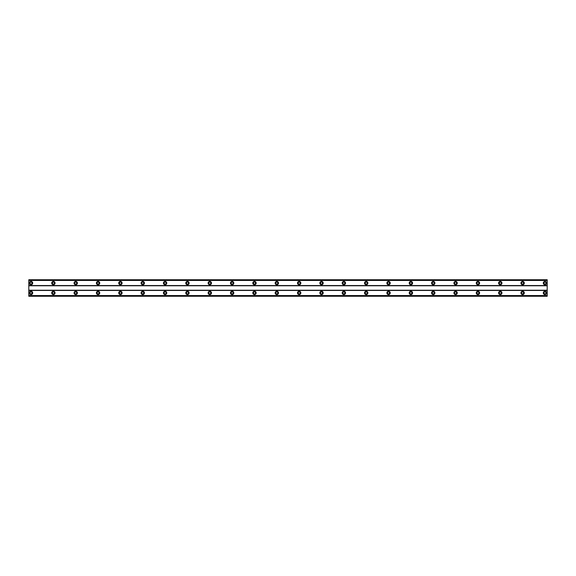 <?xml version="1.0" encoding="UTF-8"?>
<svg xmlns="http://www.w3.org/2000/svg" width="576" height="576" viewBox="0 0 576 576"><rect width="100%" height="100%" fill="white"/><g stroke="black" fill="none" stroke-linecap="round" stroke-linejoin="round"><path stroke-width="0.86" d="M31.032 293.918A1.008 1.008 0 0 1 30.031 292.918A1.008 1.008 0 0 1 31.032 291.91A1.008 1.008 0 0 1 32.04 292.918A1.008 1.008 0 0 1 31.032 293.918M544.968 293.918A1.008 1.008 0 0 1 543.96 292.918A1.008 1.008 0 0 1 544.968 291.91A1.008 1.008 0 0 1 545.969 292.918A1.008 1.008 0 0 1 544.968 293.918M522.619 293.918A1.008 1.008 0 0 1 521.618 292.918A1.008 1.008 0 0 1 522.619 291.91A1.008 1.008 0 0 1 523.627 292.918A1.008 1.008 0 0 1 522.619 293.918M500.278 293.918A1.008 1.008 0 0 1 499.27 292.918A1.008 1.008 0 0 1 500.278 291.91A1.008 1.008 0 0 1 501.278 292.918A1.008 1.008 0 0 1 500.278 293.918M477.929 293.918A1.008 1.008 0 0 1 476.928 292.918A1.008 1.008 0 0 1 477.929 291.91A1.008 1.008 0 0 1 478.937 292.918A1.008 1.008 0 0 1 477.929 293.918M455.587 293.918A1.008 1.008 0 0 1 454.579 292.918A1.008 1.008 0 0 1 455.587 291.91A1.008 1.008 0 0 1 456.595 292.918A1.008 1.008 0 0 1 455.587 293.918M433.238 293.918A1.008 1.008 0 0 1 432.238 292.918A1.008 1.008 0 0 1 433.238 291.91A1.008 1.008 0 0 1 434.246 292.918A1.008 1.008 0 0 1 433.238 293.918M410.897 293.918A1.008 1.008 0 0 1 409.889 292.918A1.008 1.008 0 0 1 410.897 291.91A1.008 1.008 0 0 1 411.905 292.918A1.008 1.008 0 0 1 410.897 293.918M388.555 293.918A1.008 1.008 0 0 1 387.547 292.918A1.008 1.008 0 0 1 388.555 291.91A1.008 1.008 0 0 1 389.556 292.918A1.008 1.008 0 0 1 388.555 293.918M366.206 293.918A1.008 1.008 0 0 1 365.198 292.918A1.008 1.008 0 0 1 366.206 291.91A1.008 1.008 0 0 1 367.214 292.918A1.008 1.008 0 0 1 366.206 293.918M343.865 293.918A1.008 1.008 0 0 1 342.857 292.918A1.008 1.008 0 0 1 343.865 291.91A1.008 1.008 0 0 1 344.866 292.918A1.008 1.008 0 0 1 343.865 293.918M321.516 293.918A1.008 1.008 0 0 1 320.515 292.918A1.008 1.008 0 0 1 321.516 291.91A1.008 1.008 0 0 1 322.524 292.918A1.008 1.008 0 0 1 321.516 293.918M299.174 293.918A1.008 1.008 0 0 1 298.166 292.918A1.008 1.008 0 0 1 299.174 291.91A1.008 1.008 0 0 1 300.175 292.918A1.008 1.008 0 0 1 299.174 293.918M276.826 293.918A1.008 1.008 0 0 1 275.825 292.918A1.008 1.008 0 0 1 276.826 291.91A1.008 1.008 0 0 1 277.834 292.918A1.008 1.008 0 0 1 276.826 293.918M254.484 293.918A1.008 1.008 0 0 1 253.476 292.918A1.008 1.008 0 0 1 254.484 291.91A1.008 1.008 0 0 1 255.485 292.918A1.008 1.008 0 0 1 254.484 293.918M232.135 293.918A1.008 1.008 0 0 1 231.134 292.918A1.008 1.008 0 0 1 232.135 291.91A1.008 1.008 0 0 1 233.143 292.918A1.008 1.008 0 0 1 232.135 293.918M209.794 293.918A1.008 1.008 0 0 1 208.786 292.918A1.008 1.008 0 0 1 209.794 291.91A1.008 1.008 0 0 1 210.802 292.918A1.008 1.008 0 0 1 209.794 293.918M187.445 293.918A1.008 1.008 0 0 1 186.444 292.918A1.008 1.008 0 0 1 187.445 291.91A1.008 1.008 0 0 1 188.453 292.918A1.008 1.008 0 0 1 187.445 293.918M165.103 293.918A1.008 1.008 0 0 1 164.095 292.918A1.008 1.008 0 0 1 165.103 291.91A1.008 1.008 0 0 1 166.111 292.918A1.008 1.008 0 0 1 165.103 293.918M142.762 293.918A1.008 1.008 0 0 1 141.754 292.918A1.008 1.008 0 0 1 142.762 291.91A1.008 1.008 0 0 1 143.762 292.918A1.008 1.008 0 0 1 142.762 293.918M120.413 293.918A1.008 1.008 0 0 1 119.405 292.918A1.008 1.008 0 0 1 120.413 291.91A1.008 1.008 0 0 1 121.421 292.918A1.008 1.008 0 0 1 120.413 293.918M98.071 293.918A1.008 1.008 0 0 1 97.063 292.918A1.008 1.008 0 0 1 98.071 291.91A1.008 1.008 0 0 1 99.072 292.918A1.008 1.008 0 0 1 98.071 293.918M75.722 293.918A1.008 1.008 0 0 1 74.722 292.918A1.008 1.008 0 0 1 75.722 291.91A1.008 1.008 0 0 1 76.73 292.918A1.008 1.008 0 0 1 75.722 293.918M53.381 293.918A1.008 1.008 0 0 1 52.373 292.918A1.008 1.008 0 0 1 53.381 291.91A1.008 1.008 0 0 1 54.382 292.918A1.008 1.008 0 0 1 53.381 293.918M31.032 291.24A1.678 1.678 0 0 0 29.362 292.918A1.678 1.678 0 0 0 31.032 294.595A1.678 1.678 0 0 0 32.71 292.918A1.678 1.678 0 0 0 31.032 291.24M544.968 291.24A1.678 1.678 0 0 0 543.29 292.918A1.678 1.678 0 0 0 544.968 294.595A1.678 1.678 0 0 0 546.638 292.918A1.678 1.678 0 0 0 544.968 291.24M522.619 291.24A1.678 1.678 0 0 0 520.942 292.918A1.678 1.678 0 0 0 522.619 294.595A1.678 1.678 0 0 0 524.297 292.918A1.678 1.678 0 0 0 522.619 291.24M500.278 291.24A1.678 1.678 0 0 0 498.6 292.918A1.678 1.678 0 0 0 500.278 294.595A1.678 1.678 0 0 0 501.955 292.918A1.678 1.678 0 0 0 500.278 291.24M477.929 291.24A1.678 1.678 0 0 0 476.258 292.918A1.678 1.678 0 0 0 477.929 294.595A1.678 1.678 0 0 0 479.606 292.918A1.678 1.678 0 0 0 477.929 291.24M455.587 291.24A1.678 1.678 0 0 0 453.91 292.918A1.678 1.678 0 0 0 455.587 294.595A1.678 1.678 0 0 0 457.265 292.918A1.678 1.678 0 0 0 455.587 291.24M433.238 291.24A1.678 1.678 0 0 0 431.568 292.918A1.678 1.678 0 0 0 433.238 294.595A1.678 1.678 0 0 0 434.916 292.918A1.678 1.678 0 0 0 433.238 291.24M410.897 291.24A1.678 1.678 0 0 0 409.219 292.918A1.678 1.678 0 0 0 410.897 294.595A1.678 1.678 0 0 0 412.574 292.918A1.678 1.678 0 0 0 410.897 291.24M388.555 291.24A1.678 1.678 0 0 0 386.878 292.918A1.678 1.678 0 0 0 388.555 294.595A1.678 1.678 0 0 0 390.226 292.918A1.678 1.678 0 0 0 388.555 291.24M366.206 291.24A1.678 1.678 0 0 0 364.529 292.918A1.678 1.678 0 0 0 366.206 294.595A1.678 1.678 0 0 0 367.884 292.918A1.678 1.678 0 0 0 366.206 291.24M343.865 291.24A1.678 1.678 0 0 0 342.187 292.918A1.678 1.678 0 0 0 343.865 294.595A1.678 1.678 0 0 0 345.535 292.918A1.678 1.678 0 0 0 343.865 291.24M321.516 291.24A1.678 1.678 0 0 0 319.838 292.918A1.678 1.678 0 0 0 321.516 294.595A1.678 1.678 0 0 0 323.194 292.918A1.678 1.678 0 0 0 321.516 291.24M299.174 291.24A1.678 1.678 0 0 0 297.497 292.918A1.678 1.678 0 0 0 299.174 294.595A1.678 1.678 0 0 0 300.845 292.918A1.678 1.678 0 0 0 299.174 291.24M276.826 291.24A1.678 1.678 0 0 0 275.155 292.918A1.678 1.678 0 0 0 276.826 294.595A1.678 1.678 0 0 0 278.503 292.918A1.678 1.678 0 0 0 276.826 291.24M254.484 291.24A1.678 1.678 0 0 0 252.806 292.918A1.678 1.678 0 0 0 254.484 294.595A1.678 1.678 0 0 0 256.162 292.918A1.678 1.678 0 0 0 254.484 291.24M232.135 291.24A1.678 1.678 0 0 0 230.465 292.918A1.678 1.678 0 0 0 232.135 294.595A1.678 1.678 0 0 0 233.813 292.918A1.678 1.678 0 0 0 232.135 291.24M209.794 291.24A1.678 1.678 0 0 0 208.116 292.918A1.678 1.678 0 0 0 209.794 294.595A1.678 1.678 0 0 0 211.471 292.918A1.678 1.678 0 0 0 209.794 291.24M187.445 291.24A1.678 1.678 0 0 0 185.774 292.918A1.678 1.678 0 0 0 187.445 294.595A1.678 1.678 0 0 0 189.122 292.918A1.678 1.678 0 0 0 187.445 291.24M165.103 291.24A1.678 1.678 0 0 0 163.426 292.918A1.678 1.678 0 0 0 165.103 294.595A1.678 1.678 0 0 0 166.781 292.918A1.678 1.678 0 0 0 165.103 291.24M142.762 291.24A1.678 1.678 0 0 0 141.084 292.918A1.678 1.678 0 0 0 142.762 294.595A1.678 1.678 0 0 0 144.432 292.918A1.678 1.678 0 0 0 142.762 291.24M120.413 291.24A1.678 1.678 0 0 0 118.735 292.918A1.678 1.678 0 0 0 120.413 294.595A1.678 1.678 0 0 0 122.09 292.918A1.678 1.678 0 0 0 120.413 291.24M98.071 291.24A1.678 1.678 0 0 0 96.394 292.918A1.678 1.678 0 0 0 98.071 294.595A1.678 1.678 0 0 0 99.742 292.918A1.678 1.678 0 0 0 98.071 291.24M75.722 291.24A1.678 1.678 0 0 0 74.045 292.918A1.678 1.678 0 0 0 75.722 294.595A1.678 1.678 0 0 0 77.4 292.918A1.678 1.678 0 0 0 75.722 291.24M53.381 291.24A1.678 1.678 0 0 0 51.703 292.918A1.678 1.678 0 0 0 53.381 294.595A1.678 1.678 0 0 0 55.058 292.918A1.678 1.678 0 0 0 53.381 291.24M31.032 281.405A1.678 1.678 0 0 0 29.362 283.082A1.678 1.678 0 0 0 31.032 284.76A1.678 1.678 0 0 0 32.71 283.082A1.678 1.678 0 0 0 31.032 281.405M544.968 281.405A1.678 1.678 0 0 0 543.29 283.082A1.678 1.678 0 0 0 544.968 284.76A1.678 1.678 0 0 0 546.638 283.082A1.678 1.678 0 0 0 544.968 281.405M522.619 281.405A1.678 1.678 0 0 0 520.942 283.082A1.678 1.678 0 0 0 522.619 284.76A1.678 1.678 0 0 0 524.297 283.082A1.678 1.678 0 0 0 522.619 281.405M500.278 281.405A1.678 1.678 0 0 0 498.6 283.082A1.678 1.678 0 0 0 500.278 284.76A1.678 1.678 0 0 0 501.955 283.082A1.678 1.678 0 0 0 500.278 281.405M477.929 281.405A1.678 1.678 0 0 0 476.258 283.082A1.678 1.678 0 0 0 477.929 284.76A1.678 1.678 0 0 0 479.606 283.082A1.678 1.678 0 0 0 477.929 281.405M455.587 281.405A1.678 1.678 0 0 0 453.91 283.082A1.678 1.678 0 0 0 455.587 284.76A1.678 1.678 0 0 0 457.265 283.082A1.678 1.678 0 0 0 455.587 281.405M433.238 281.405A1.678 1.678 0 0 0 431.568 283.082A1.678 1.678 0 0 0 433.238 284.76A1.678 1.678 0 0 0 434.916 283.082A1.678 1.678 0 0 0 433.238 281.405M410.897 281.405A1.678 1.678 0 0 0 409.219 283.082A1.678 1.678 0 0 0 410.897 284.76A1.678 1.678 0 0 0 412.574 283.082A1.678 1.678 0 0 0 410.897 281.405M388.555 281.405A1.678 1.678 0 0 0 386.878 283.082A1.678 1.678 0 0 0 388.555 284.76A1.678 1.678 0 0 0 390.226 283.082A1.678 1.678 0 0 0 388.555 281.405M366.206 281.405A1.678 1.678 0 0 0 364.529 283.082A1.678 1.678 0 0 0 366.206 284.76A1.678 1.678 0 0 0 367.884 283.082A1.678 1.678 0 0 0 366.206 281.405M343.865 281.405A1.678 1.678 0 0 0 342.187 283.082A1.678 1.678 0 0 0 343.865 284.76A1.678 1.678 0 0 0 345.535 283.082A1.678 1.678 0 0 0 343.865 281.405M321.516 281.405A1.678 1.678 0 0 0 319.838 283.082A1.678 1.678 0 0 0 321.516 284.76A1.678 1.678 0 0 0 323.194 283.082A1.678 1.678 0 0 0 321.516 281.405M299.174 281.405A1.678 1.678 0 0 0 297.497 283.082A1.678 1.678 0 0 0 299.174 284.76A1.678 1.678 0 0 0 300.845 283.082A1.678 1.678 0 0 0 299.174 281.405M276.826 281.405A1.678 1.678 0 0 0 275.155 283.082A1.678 1.678 0 0 0 276.826 284.76A1.678 1.678 0 0 0 278.503 283.082A1.678 1.678 0 0 0 276.826 281.405M254.484 281.405A1.678 1.678 0 0 0 252.806 283.082A1.678 1.678 0 0 0 254.484 284.76A1.678 1.678 0 0 0 256.162 283.082A1.678 1.678 0 0 0 254.484 281.405M232.135 281.405A1.678 1.678 0 0 0 230.465 283.082A1.678 1.678 0 0 0 232.135 284.76A1.678 1.678 0 0 0 233.813 283.082A1.678 1.678 0 0 0 232.135 281.405M209.794 281.405A1.678 1.678 0 0 0 208.116 283.082A1.678 1.678 0 0 0 209.794 284.76A1.678 1.678 0 0 0 211.471 283.082A1.678 1.678 0 0 0 209.794 281.405M187.445 281.405A1.678 1.678 0 0 0 185.774 283.082A1.678 1.678 0 0 0 187.445 284.76A1.678 1.678 0 0 0 189.122 283.082A1.678 1.678 0 0 0 187.445 281.405M165.103 281.405A1.678 1.678 0 0 0 163.426 283.082A1.678 1.678 0 0 0 165.103 284.76A1.678 1.678 0 0 0 166.781 283.082A1.678 1.678 0 0 0 165.103 281.405M142.762 281.405A1.678 1.678 0 0 0 141.084 283.082A1.678 1.678 0 0 0 142.762 284.76A1.678 1.678 0 0 0 144.432 283.082A1.678 1.678 0 0 0 142.762 281.405M120.413 281.405A1.678 1.678 0 0 0 118.735 283.082A1.678 1.678 0 0 0 120.413 284.76A1.678 1.678 0 0 0 122.09 283.082A1.678 1.678 0 0 0 120.413 281.405M98.071 281.405A1.678 1.678 0 0 0 96.394 283.082A1.678 1.678 0 0 0 98.071 284.76A1.678 1.678 0 0 0 99.742 283.082A1.678 1.678 0 0 0 98.071 281.405M75.722 281.405A1.678 1.678 0 0 0 74.045 283.082A1.678 1.678 0 0 0 75.722 284.76A1.678 1.678 0 0 0 77.4 283.082A1.678 1.678 0 0 0 75.722 281.405M53.381 281.405A1.678 1.678 0 0 0 51.703 283.082A1.678 1.678 0 0 0 53.381 284.76A1.678 1.678 0 0 0 55.058 283.082A1.678 1.678 0 0 0 53.381 281.405M31.032 284.09A1.008 1.008 0 0 1 30.031 283.082A1.008 1.008 0 0 1 31.032 282.082A1.008 1.008 0 0 1 32.04 283.082A1.008 1.008 0 0 1 31.032 284.09M544.968 284.09A1.008 1.008 0 0 1 543.96 283.082A1.008 1.008 0 0 1 544.968 282.082A1.008 1.008 0 0 1 545.969 283.082A1.008 1.008 0 0 1 544.968 284.09M522.619 284.09A1.008 1.008 0 0 1 521.618 283.082A1.008 1.008 0 0 1 522.619 282.082A1.008 1.008 0 0 1 523.627 283.082A1.008 1.008 0 0 1 522.619 284.09M500.278 284.09A1.008 1.008 0 0 1 499.27 283.082A1.008 1.008 0 0 1 500.278 282.082A1.008 1.008 0 0 1 501.278 283.082A1.008 1.008 0 0 1 500.278 284.09M477.929 284.09A1.008 1.008 0 0 1 476.928 283.082A1.008 1.008 0 0 1 477.929 282.082A1.008 1.008 0 0 1 478.937 283.082A1.008 1.008 0 0 1 477.929 284.09M455.587 284.09A1.008 1.008 0 0 1 454.579 283.082A1.008 1.008 0 0 1 455.587 282.082A1.008 1.008 0 0 1 456.595 283.082A1.008 1.008 0 0 1 455.587 284.09M433.238 284.09A1.008 1.008 0 0 1 432.238 283.082A1.008 1.008 0 0 1 433.238 282.082A1.008 1.008 0 0 1 434.246 283.082A1.008 1.008 0 0 1 433.238 284.09M410.897 284.09A1.008 1.008 0 0 1 409.889 283.082A1.008 1.008 0 0 1 410.897 282.082A1.008 1.008 0 0 1 411.905 283.082A1.008 1.008 0 0 1 410.897 284.09M388.555 284.09A1.008 1.008 0 0 1 387.547 283.082A1.008 1.008 0 0 1 388.555 282.082A1.008 1.008 0 0 1 389.556 283.082A1.008 1.008 0 0 1 388.555 284.09M366.206 284.09A1.008 1.008 0 0 1 365.198 283.082A1.008 1.008 0 0 1 366.206 282.082A1.008 1.008 0 0 1 367.214 283.082A1.008 1.008 0 0 1 366.206 284.09M343.865 284.09A1.008 1.008 0 0 1 342.857 283.082A1.008 1.008 0 0 1 343.865 282.082A1.008 1.008 0 0 1 344.866 283.082A1.008 1.008 0 0 1 343.865 284.09M321.516 284.09A1.008 1.008 0 0 1 320.515 283.082A1.008 1.008 0 0 1 321.516 282.082A1.008 1.008 0 0 1 322.524 283.082A1.008 1.008 0 0 1 321.516 284.09M299.174 284.09A1.008 1.008 0 0 1 298.166 283.082A1.008 1.008 0 0 1 299.174 282.082A1.008 1.008 0 0 1 300.175 283.082A1.008 1.008 0 0 1 299.174 284.09M276.826 284.09A1.008 1.008 0 0 1 275.825 283.082A1.008 1.008 0 0 1 276.826 282.082A1.008 1.008 0 0 1 277.834 283.082A1.008 1.008 0 0 1 276.826 284.09M254.484 284.09A1.008 1.008 0 0 1 253.476 283.082A1.008 1.008 0 0 1 254.484 282.082A1.008 1.008 0 0 1 255.485 283.082A1.008 1.008 0 0 1 254.484 284.09M232.135 284.09A1.008 1.008 0 0 1 231.134 283.082A1.008 1.008 0 0 1 232.135 282.082A1.008 1.008 0 0 1 233.143 283.082A1.008 1.008 0 0 1 232.135 284.09M209.794 284.09A1.008 1.008 0 0 1 208.786 283.082A1.008 1.008 0 0 1 209.794 282.082A1.008 1.008 0 0 1 210.802 283.082A1.008 1.008 0 0 1 209.794 284.09M187.445 284.09A1.008 1.008 0 0 1 186.444 283.082A1.008 1.008 0 0 1 187.445 282.082A1.008 1.008 0 0 1 188.453 283.082A1.008 1.008 0 0 1 187.445 284.09M165.103 284.09A1.008 1.008 0 0 1 164.095 283.082A1.008 1.008 0 0 1 165.103 282.082A1.008 1.008 0 0 1 166.111 283.082A1.008 1.008 0 0 1 165.103 284.09M142.762 284.09A1.008 1.008 0 0 1 141.754 283.082A1.008 1.008 0 0 1 142.762 282.082A1.008 1.008 0 0 1 143.762 283.082A1.008 1.008 0 0 1 142.762 284.09M120.413 284.09A1.008 1.008 0 0 1 119.405 283.082A1.008 1.008 0 0 1 120.413 282.082A1.008 1.008 0 0 1 121.421 283.082A1.008 1.008 0 0 1 120.413 284.09M98.071 284.09A1.008 1.008 0 0 1 97.063 283.082A1.008 1.008 0 0 1 98.071 282.082A1.008 1.008 0 0 1 99.072 283.082A1.008 1.008 0 0 1 98.071 284.09M75.722 284.09A1.008 1.008 0 0 1 74.722 283.082A1.008 1.008 0 0 1 75.722 282.082A1.008 1.008 0 0 1 76.73 283.082A1.008 1.008 0 0 1 75.722 284.09M53.381 284.09A1.008 1.008 0 0 1 52.373 283.082A1.008 1.008 0 0 1 53.381 282.082A1.008 1.008 0 0 1 54.382 283.082A1.008 1.008 0 0 1 53.381 284.09M28.8 296.266L28.8 279.734L547.2 279.734L547.2 296.266L28.8 296.266M547.2 295.546L28.8 295.546M28.8 290.455L547.2 290.455M547.2 290.232L28.8 290.232M28.8 285.768L547.2 285.768M547.2 285.545L28.8 285.545M28.8 280.454L547.2 280.454M547.2 295.668L28.8 295.668M28.8 280.332L547.2 280.332M547.2 296.143L28.8 296.143M28.8 279.857L547.2 279.857"/></g></svg>
